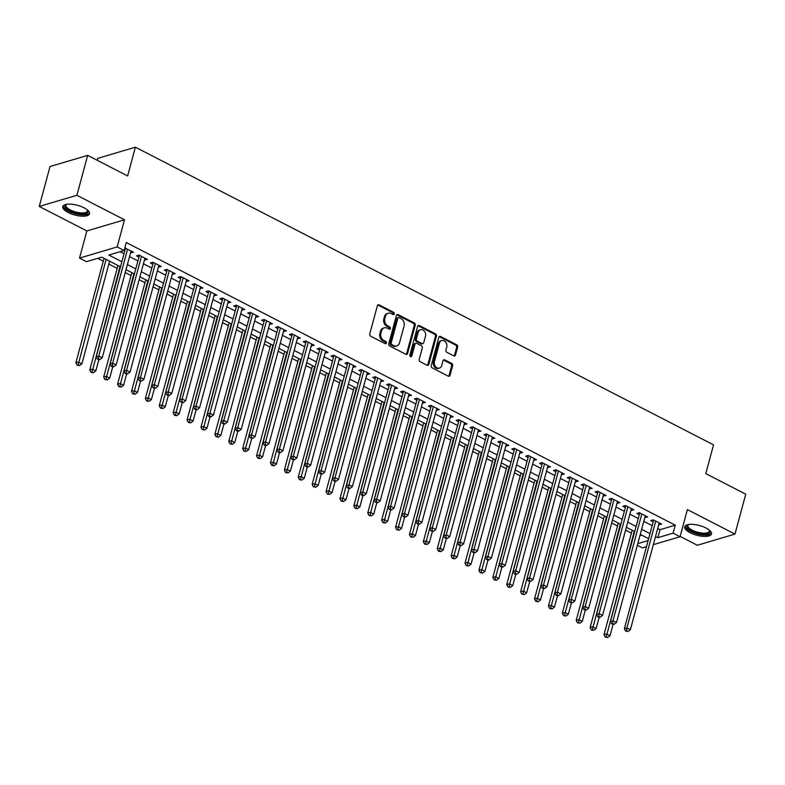 <?xml version="1.0" encoding="UTF-8"?>
<svg xmlns="http://www.w3.org/2000/svg" width="785" height="785" viewBox="0 0 785 785"><rect width="100%" height="100%" fill="white"/><g stroke="black" fill="none" stroke-linecap="round" stroke-linejoin="round"><path stroke-width="1.18" d="M394.305 313.921A1.217 0.981 73.5 0 0 393.648 312.332L379.155 304.865A1.747 1.393 73.5 0 0 377.369 305.738L369.755 333.949A1.747 1.393 73.5 0 0 370.697 336.215L385.19 343.673A1.217 0.981 73.5 0 0 385.788 341.485L383.914 340.513A5.573 4.474 73.5 0 1 380.902 333.252L381.53 330.907A5.573 4.474 73.5 0 1 384.316 327.806A5.573 4.474 73.5 0 1 387.25 328.14L389.125 329.101A1.217 0.981 73.5 0 0 389.713 326.903L387.839 325.942A5.573 4.474 73.5 0 1 384.827 318.681L385.464 316.326A5.573 4.474 73.5 0 1 388.241 313.225A5.573 4.474 73.5 0 1 391.185 313.558L393.059 314.53A1.217 0.981 73.5 0 0 394.305 313.921M393.138 314.559A1.217 0.981 73.5 0 0 392.637 312.636L378.135 305.169A1.747 1.393 73.5 0 0 377.771 305.041M385.268 343.712A1.217 0.981 73.5 0 0 384.768 341.779L382.894 340.818L383.914 340.513M389.203 329.141A1.217 0.981 73.5 0 0 388.703 327.208L386.828 326.246L387.839 325.942M706.029 528.02A13.845 5.034 -164.9 0 0 692.606 524.36A13.845 5.034 -164.9 0 0 684.716 526.764A13.845 5.034 -164.9 0 0 690.152 532.721A13.845 5.034 -164.9 0 0 703.576 536.381A13.845 5.034 -164.9 0 0 711.465 533.977A13.845 5.034 -164.9 0 0 706.029 528.02M84.074 207.809A13.845 5.034 -164.9 0 0 70.65 204.149A13.845 5.034 -164.9 0 0 62.771 206.553A13.845 5.034 -164.9 0 0 68.207 212.519A13.845 5.034 -164.9 0 0 81.62 216.179A13.845 5.034 -164.9 0 0 89.51 213.775A13.845 5.034 -164.9 0 0 84.074 207.809M453.73 355.85A1.747 1.393 73.5 0 0 455.516 354.987L457.655 347.068A1.747 1.393 73.5 0 0 456.713 344.801L440.611 336.51A1.747 1.393 73.5 0 0 438.825 337.373L431.21 365.584A1.747 1.393 73.5 0 0 432.152 367.851L448.255 376.143A1.747 1.393 73.5 0 0 450.04 375.279L452.621 365.722A1.747 1.393 73.5 0 0 451.679 363.445L444.791 359.903A1.747 1.393 73.5 0 0 443.005 360.766L441.719 365.506A4.661 3.739 73.5 0 1 439.394 368.096A4.661 3.739 73.5 0 1 435.449 366.556A4.661 3.739 73.5 0 1 434.429 361.748L439.433 343.173A4.661 3.739 73.5 0 1 441.759 340.582A4.661 3.739 73.5 0 1 445.713 342.123A4.661 3.739 73.5 0 1 446.734 346.931L445.9 350.031A1.747 1.393 73.5 0 0 446.842 352.298L453.73 355.85M657.683 528.501L659.999 529.698L675.257 525.175L673.108 533.162L680.055 536.734L653.326 544.653M87.665 155.371L76.891 195.288L39.25 206.435L50.024 166.518L87.665 155.371L127.621 175.938L135.373 147.197L713.545 444.869L705.793 473.61L745.75 494.177L734.976 534.094L687.375 509.593L680.055 536.734M39.25 206.435L86.85 230.947L124.491 219.79L76.891 195.288M124.491 219.79L117.171 246.941L124.118 250.513L108.86 255.037L121.861 261.729M675.257 525.175L126.277 242.536L124.118 250.513M415.226 325.226A1.747 1.393 73.5 0 0 414.284 322.959L398.191 314.667A1.747 1.393 73.5 0 0 396.396 315.531L388.791 343.742A1.747 1.393 73.5 0 0 389.733 346.008L405.825 354.3A1.747 1.393 73.5 0 0 407.611 353.436L415.226 325.226L414.205 325.53A1.747 1.393 73.5 0 0 413.263 323.253L397.171 314.971A1.747 1.393 73.5 0 0 396.798 314.834M419.396 325.589L435.498 333.88A1.747 1.393 73.5 0 1 436.44 336.147L428.826 364.358A1.747 1.393 73.5 0 1 427.04 365.221L420.152 361.679A1.747 1.393 73.5 0 1 419.21 359.402L422.301 347.961A1.747 1.393 73.5 0 0 421.359 345.694L416.786 343.339A1.747 1.393 73.5 0 0 415 344.203L411.782 356.115A1.217 0.981 73.5 0 1 409.878 355.134L417.61 326.452A1.747 1.393 73.5 0 1 419.396 325.589L418.385 325.893L434.478 334.174L435.498 333.88M680.144 536.4L697.335 545.251L734.976 534.094M130.575 252.79L133.489 252.23L124.786 248.04M144.469 259.943L147.394 259.384L139.053 255.096L136.512 255.841L138.935 257.097M158.364 267.096L161.288 266.537L152.947 262.249L150.406 263.004L152.839 264.251M172.268 274.259L175.183 273.7L166.852 269.402L164.3 270.158L166.734 271.404M186.163 281.413L189.087 280.853L180.746 276.555L178.205 277.311L180.638 278.567M200.057 288.566L202.981 288.007L194.641 283.719L192.099 284.464L194.533 285.72M213.962 295.719L216.886 295.16L208.545 290.872L205.994 291.627L208.427 292.874M227.856 302.882L230.78 302.323L222.44 298.025L219.898 298.781L222.332 300.027M241.76 310.036L244.675 309.476L236.334 305.179L233.793 305.934L236.226 307.19M255.655 317.189L258.579 316.63L250.238 312.332L247.697 313.087L250.13 314.343M269.549 324.342L272.474 323.783L264.133 319.495L261.591 320.241L264.025 321.497M283.454 331.496L286.368 330.936L278.037 326.648L275.486 327.404L277.919 328.65M297.348 338.659L300.272 338.099L291.932 333.802L289.39 334.557L291.824 335.813M311.252 345.812L314.167 345.253L305.826 340.955L303.285 341.71L305.718 342.966M325.147 352.965L328.071 352.406L319.73 348.118L317.189 348.864L319.623 350.12M339.041 360.119L341.966 359.559L333.625 355.271L331.084 356.027L333.517 357.273M352.946 367.282L355.86 366.723L347.529 362.425L344.978 363.18L347.412 364.426M366.84 374.435L369.764 373.876L361.424 369.578L358.882 370.334L361.316 371.59M380.745 381.588L383.659 381.029L375.318 376.731L372.777 377.487L375.21 378.743M394.639 388.742L397.563 388.183L389.223 383.894L386.681 384.64L389.105 385.896M408.534 395.895L411.458 395.336L403.117 391.048L400.576 391.803L403.009 393.049M422.438 403.058L425.352 402.499L417.021 398.201L414.47 398.957L416.904 400.213M436.332 410.212L439.257 409.652L430.916 405.354L428.374 406.11L430.808 407.366M450.237 417.365L453.151 416.806L444.81 412.517L442.269 413.263L444.702 414.519M464.131 424.518L467.055 423.959L458.715 419.671L456.173 420.426L458.597 421.673M478.026 431.681L480.95 431.122L472.609 426.824L470.068 427.58L472.501 428.826M491.93 438.835L494.844 438.275L486.514 433.977L483.962 434.733L486.396 435.989M505.825 445.988L508.749 445.429L500.408 441.131L497.867 441.886L500.3 443.142M519.719 453.141L522.643 452.582L514.303 448.294L511.761 449.04L514.195 450.296M533.623 460.295L536.547 459.735L528.207 455.447L525.665 456.203L528.089 457.449M547.518 467.458L550.442 466.898L542.101 462.6L539.56 463.356L541.993 464.612M561.422 474.611L564.337 474.052L556.006 469.754L553.454 470.509L555.888 471.765M575.317 481.764L578.241 481.205L569.9 476.917L567.359 477.663L569.792 478.919M589.211 488.918L592.135 488.358L583.795 484.07L581.253 484.826L583.687 486.072M603.115 496.081L606.04 495.521L597.699 491.224L595.148 491.979L597.581 493.225M617.01 503.234L619.934 502.675L611.593 498.377L609.052 499.132L611.486 500.388M630.914 510.387L633.829 509.828L625.488 505.53L622.947 506.286L625.38 507.542M644.809 517.541L647.733 516.981L639.392 512.693L636.851 513.439L639.284 514.695M120.066 251.71L124.01 253.741M129.545 256.597L137.915 260.905M143.439 263.75L151.809 268.058M157.343 270.903L165.713 275.211M171.238 278.057L179.608 282.364M185.132 285.21L193.502 289.528M199.037 292.373L207.407 296.681M212.931 299.527L221.301 303.834M226.836 306.68L235.206 310.988M240.73 313.833L249.1 318.141M254.625 320.996L262.995 325.304M268.529 328.15L276.899 332.457M282.423 335.303L290.793 339.611M296.328 342.456L304.698 346.764M310.222 349.61L318.592 353.927M324.117 356.773L332.487 361.08M338.021 363.926L346.391 368.234M351.915 371.079L360.286 375.387M365.82 378.233L374.18 382.54M379.714 385.396L388.084 389.703M393.609 392.549L401.979 396.857M407.513 399.702L415.883 404.01M421.408 406.856L429.778 411.163M435.312 414.009L443.672 418.326M449.206 421.172L457.576 425.48M463.101 428.325L471.471 432.633M477.005 435.479L485.375 439.786M490.9 442.632L499.27 446.94M504.804 449.795L513.164 454.103M518.699 456.948L527.069 461.256M532.593 464.102L540.963 468.409M546.497 471.255L554.867 475.563M560.392 478.418L568.762 482.726M574.286 485.572L582.656 489.879M588.191 492.725L596.561 497.033M602.085 499.878L610.455 504.186M615.989 507.031L624.36 511.349M629.884 514.195L638.254 518.502M643.779 521.348L652.149 525.656M124.364 249.601L125.041 249.944M658.703 524.694L661.627 524.135L653.287 519.847L650.745 520.602L653.179 521.848M97.683 258.343L103.277 261.219M108.801 264.074L117.171 268.382M125.247 272.532L131.075 275.535M139.141 279.686L144.97 282.688M153.036 286.839L158.874 289.842M166.94 294.002L172.769 297.005M180.835 301.155L186.663 304.158M194.739 308.309L200.567 311.311M208.633 315.462L214.462 318.465M222.528 322.625L228.366 325.618M236.432 329.778L242.261 332.781M250.327 336.932L256.155 339.934M264.231 344.085L270.06 347.088M278.125 351.238L283.954 354.241M292.02 358.402L297.849 361.404M305.924 365.555L311.753 368.558M319.819 372.708L325.647 375.711M333.723 379.861L339.552 382.864M347.618 387.025L353.446 390.017M361.512 394.178L367.341 397.181M375.416 401.331L381.245 404.334M389.311 408.485L395.14 411.487M403.205 415.638L409.044 418.64M417.11 422.801L422.938 425.804M431.004 429.954L436.833 432.957M444.909 437.108L450.737 440.11M458.803 444.261L464.632 447.264M472.698 451.424L478.536 454.417M486.602 458.577L492.43 461.58M500.496 465.731L506.325 468.733M514.401 472.884L520.229 475.887M528.295 480.037L534.124 483.04M542.19 487.2L548.028 490.203M556.094 494.354L561.923 497.356M569.988 501.507L575.817 504.51M583.893 508.66L589.721 511.663M597.787 515.823L603.616 518.816M611.682 522.977L617.51 525.979M625.586 530.13L631.415 533.133M639.922 535.645L641.669 535.125M135.373 147.197L97.732 158.354L97.212 160.287M646.477 546.684L642.415 547.891L637.332 545.271M120.488 266.802L101.736 257.146L86.478 261.67L79.53 258.088L117.171 246.941M86.85 230.947L79.53 258.088M655.524 536.489L657.84 537.676L673.108 533.162M127.386 264.574L135.756 268.882M141.29 271.728L149.66 276.045M155.185 278.891L163.555 283.199M169.089 286.044L177.449 290.352M182.983 293.197L191.354 297.505M196.878 300.351L205.248 304.659M210.782 307.514L219.152 311.822M224.677 314.667L233.047 318.975M238.581 321.821L246.941 326.128M252.476 328.974L260.846 333.282M266.37 336.127L274.74 340.445M280.274 343.29L288.644 347.598M294.169 350.444L302.539 354.751M308.063 357.597L316.433 361.905M321.968 364.75L330.338 369.058M335.862 371.913L344.232 376.221M349.767 379.067L358.137 383.374M363.661 386.22L372.031 390.528M377.556 393.373L385.926 397.681M391.46 400.527L399.83 404.844M405.354 407.69L413.724 411.997M419.259 414.843L427.629 419.151M433.153 421.996L441.523 426.304M447.048 429.15L455.418 433.457M460.952 436.313L469.322 440.62M474.846 443.466L483.217 447.774M488.751 450.619L497.111 454.927M502.645 457.773L511.015 462.08M516.54 464.926L524.91 469.244M530.444 472.089L538.814 476.397M544.339 479.242L552.709 483.55M558.243 486.396L566.603 490.703M572.137 493.549L580.508 497.857M586.032 500.712L594.402 505.02M599.936 507.866L608.306 512.173M613.831 515.019L622.201 519.327M627.735 522.172L636.095 526.48M641.63 529.326L650 533.643M648.626 538.706L640.256 534.399M634.731 531.553L626.361 527.245M620.837 524.4L612.467 520.092M606.933 517.246L598.562 512.939M593.038 510.093L584.668 505.776M579.134 502.93L570.764 498.622M565.239 495.777L556.869 491.469M551.345 488.623L542.975 484.316M537.44 481.47L529.07 477.162M523.546 474.307L515.176 469.999M509.642 467.153L501.281 462.846M495.747 460L487.377 455.692M481.853 452.847L473.483 448.539M467.948 445.694L459.578 441.376M454.054 438.53L445.684 434.223M440.149 431.377L431.789 427.069M426.255 424.224L417.885 419.916M412.361 417.07L403.99 412.753M398.456 409.907L390.086 405.6M384.562 402.754L376.192 398.446M370.667 395.601L362.297 391.293M356.763 388.447L348.393 384.14M342.868 381.284L334.498 376.977M328.964 374.131L320.594 369.823M315.07 366.978L306.7 362.67M301.175 359.824L292.805 355.517M287.271 352.671L278.901 348.354M273.376 345.508L265.006 341.2M259.472 338.355L251.102 334.047M245.577 331.201L237.207 326.894M231.683 324.048L223.313 319.74M217.779 316.885L209.409 312.577M203.884 309.732L195.514 305.424M189.98 302.578L181.61 298.271M176.085 295.425L167.715 291.117M162.191 288.272L153.821 283.954M148.286 281.108L139.916 276.801M134.392 273.955L126.022 269.647M637.773 543.622L648.135 540.551M659.999 529.698L657.84 537.676M130.948 252.986L131.438 251.171M144.842 260.139L145.333 258.324M158.747 267.292L159.237 265.487M172.641 274.446L173.132 272.64M186.545 281.609L187.026 279.794M200.44 288.762L200.931 286.947M214.334 295.916L214.825 294.1M228.239 303.069L228.729 301.263M242.133 310.232L242.624 308.417M256.038 317.385L256.518 315.57M269.932 324.539L270.423 322.723M283.827 331.692L284.317 329.886M297.731 338.845L298.212 337.04M311.625 346.008L312.116 344.193M325.52 353.162L326.01 351.346M339.424 360.315L339.915 358.51M353.319 367.468L353.809 365.663M367.223 374.631L367.704 372.816M381.117 381.785L381.608 379.969M395.012 388.938L395.503 387.123M408.916 396.091L409.407 394.286M422.811 403.245L423.301 401.439M436.715 410.408L437.196 408.592M450.61 417.561L451.1 415.746M464.504 424.714L464.995 422.909M478.408 431.868L478.899 430.062M492.303 439.031L492.794 437.216M506.207 446.184L506.688 444.369M520.102 453.337L520.592 451.522M533.996 460.491L534.487 458.685M547.901 467.644L548.391 465.839M561.795 474.807L562.286 472.992M575.699 481.961L576.18 480.145M589.594 489.114L590.084 487.308M603.488 496.267L603.979 494.462M617.393 503.43L617.883 501.615M631.287 510.584L631.778 508.768M645.191 517.737L645.672 515.922M659.086 524.89L659.577 523.085M388.241 313.225L387.231 313.529A5.573 4.474 73.5 0 0 384.444 316.63L385.464 316.326M386.828 326.246A5.573 4.474 73.5 0 1 383.816 318.975L384.444 316.63M384.316 327.806L383.296 328.101A5.573 4.474 73.5 0 0 380.519 331.201L381.53 330.907M382.894 340.818A5.573 4.474 73.5 0 1 379.881 333.556L380.519 331.201M406.198 354.427A1.747 1.393 73.5 0 0 406.601 353.741L414.205 325.53M399.094 317.631A1.217 0.981 73.5 0 0 397.848 318.239L391.165 343.006A1.217 0.981 73.5 0 0 391.823 344.586L393.795 345.606A5.573 4.474 73.5 0 0 396.739 345.94A5.573 4.474 73.5 0 0 399.516 342.839L404.089 325.912A5.573 4.474 73.5 0 0 401.076 318.651L399.094 317.631M398.456 317.562L397.436 317.866A1.217 0.981 73.5 0 0 396.827 318.543L397.848 318.239M396.739 345.94L395.718 346.244A5.573 4.474 73.5 0 1 392.785 345.91L390.802 344.89A1.217 0.981 73.5 0 1 390.145 343.3L396.827 318.543M427.413 365.349A1.747 1.393 73.5 0 0 427.815 364.662L435.42 336.451A1.747 1.393 73.5 0 0 434.478 334.174M415.864 343.241L414.853 343.536A1.747 1.393 73.5 0 0 413.98 344.507L410.771 356.419L411.782 356.115M425.499 336.088A4.661 3.739 73.5 0 0 424.479 331.28A4.661 3.739 73.5 0 0 420.524 329.739A4.661 3.739 73.5 0 0 418.199 332.33L416.433 338.875A1.747 1.393 73.5 0 0 417.375 341.151L421.947 343.496A1.747 1.393 73.5 0 0 423.733 342.633L425.499 336.088M420.524 329.739L419.514 330.043A4.661 3.739 73.5 0 0 417.188 332.634L418.199 332.33M422.87 343.604L421.849 343.909A1.747 1.393 73.5 0 1 420.927 343.801L416.364 341.446A1.747 1.393 73.5 0 1 415.422 339.179L417.188 332.634M441.759 340.582L440.748 340.886A4.661 3.739 73.5 0 0 438.423 343.477L439.433 343.173M439.394 368.096L438.383 368.4A4.661 3.739 73.5 0 1 434.429 366.86A4.661 3.739 73.5 0 1 433.408 362.052L438.423 343.477M448.627 376.27A1.747 1.393 73.5 0 0 449.02 375.583L451.601 366.016A1.747 1.393 73.5 0 0 450.659 363.749L443.77 360.207A1.747 1.393 73.5 0 0 443.397 360.07M454.103 355.978A1.747 1.393 73.5 0 0 454.495 355.281L456.635 347.372A1.747 1.393 73.5 0 0 455.692 345.096L439.6 336.814A1.747 1.393 73.5 0 0 439.227 336.686M104.052 258.334L75.87 362.788L78.412 362.032L81.885 363.828L109.586 261.189M106.112 259.393L78.137 364.878L77.116 365.172L79.52 365.594L78.137 364.878M81.885 363.828L79.52 365.594M77.116 365.172L75.87 362.788M126.14 248.443L125.384 248.668L96.221 356.763L98.763 356.007L127.582 249.188M98.478 358.843L97.468 359.147L98.851 359.864L99.872 359.559L98.478 358.843L98.763 356.007L102.236 357.793L131.056 250.974M125.384 248.668A1.776 1.423 73.5 0 0 125.453 248.089M96.221 356.763L97.468 359.147M99.872 359.559L102.236 357.793M87.537 210.056A11.981 4.357 15.1 0 1 87.577 210.115A11.981 4.357 15.1 0 1 83.249 214.109A11.981 4.357 15.1 0 1 69.62 210.92A11.981 4.357 15.1 0 1 66.274 204.365A11.981 4.357 15.1 0 1 66.342 204.335M66.617 204.296A11.098 4.033 -164.9 0 0 65.989 205.199A11.098 4.033 -164.9 0 0 70.336 209.968A11.098 4.033 -164.9 0 0 81.09 212.902A11.098 4.033 -164.9 0 0 87.41 210.979A11.098 4.033 -164.9 0 0 87.321 209.88M63.134 205.847A13.757 5.004 -164.9 0 0 68.599 211.224A13.757 5.004 -164.9 0 0 89.549 212.97M709.493 530.267A11.981 4.357 15.1 0 1 709.532 530.326A11.981 4.357 15.1 0 1 709.993 532.259A11.981 4.357 15.1 0 1 697.178 533.27A11.981 4.357 15.1 0 1 686.875 525.93A11.981 4.357 15.1 0 1 688.229 524.576A11.981 4.357 15.1 0 1 688.288 524.547M688.573 524.498A11.098 4.033 -164.9 0 0 687.945 525.361A11.098 4.033 -164.9 0 0 687.935 525.41A11.098 4.033 -164.9 0 0 697.541 532.181A11.098 4.033 -164.9 0 0 709.355 531.229A11.098 4.033 -164.9 0 0 709.365 531.19A11.098 4.033 -164.9 0 0 709.277 530.091M685.089 526.048A13.757 5.004 -164.9 0 0 697.129 533.928A13.757 5.004 -164.9 0 0 711.504 533.182M117.956 265.497L89.775 369.941L92.316 369.195L95.79 370.981L98.792 359.834M120.007 266.547L92.031 372.031L91.011 372.335L93.425 372.747L92.031 372.031M95.79 370.981L93.425 372.747M91.011 372.335L89.775 369.941M131.851 272.65L103.669 377.104L106.21 376.349L109.684 378.135L112.697 366.988M133.901 273.71L105.936 379.184L104.915 379.489L107.319 379.901L105.936 379.184M109.684 378.135L107.319 379.901M104.915 379.489L103.669 377.104M145.745 279.803L117.564 384.257L120.115 383.502L123.588 385.288L126.591 374.141M147.806 280.863L119.83 386.338L118.81 386.642L121.224 387.054L119.83 386.338M123.588 385.288L121.224 387.054M118.81 386.642L117.564 384.257M159.649 286.957L131.468 391.411L134.009 390.655L137.483 392.451L140.495 381.304M161.7 288.016L133.725 393.491L132.714 393.795L135.118 394.207L133.725 393.491M137.483 392.451L135.118 394.207M132.714 393.795L131.468 391.411M140.034 255.596L139.288 255.822L110.116 363.916L112.657 363.161L141.486 256.342M112.383 366.006L111.362 366.301L112.755 367.017L113.766 366.713L112.383 366.006L112.657 363.161L116.131 364.956L144.96 258.137M139.288 255.822A1.776 1.423 73.5 0 0 139.347 255.243M110.116 363.916L111.362 366.301M113.766 366.713L116.131 364.956M153.929 262.749L153.183 262.975L124.02 371.07L126.562 370.324L155.381 263.495M126.277 373.16L125.257 373.454L126.65 374.17L127.67 373.876L126.277 373.16L126.562 370.324L130.035 372.11L158.855 265.291M153.183 262.975A1.776 1.423 73.5 0 0 153.242 262.396M124.02 371.07L125.257 373.454M127.67 373.876L130.035 372.11M167.833 269.912L167.077 270.128L137.915 378.233L140.456 377.477L169.275 270.658M140.181 380.313L139.161 380.617L141.565 381.029L140.181 380.313L140.456 377.477L143.93 379.263L172.749 272.444M167.077 270.128A1.776 1.423 73.5 0 0 167.146 269.559M137.915 378.233L139.161 380.617M141.565 381.029L143.93 379.263M181.727 277.066L180.982 277.291L151.809 385.386L154.36 384.63L183.18 277.811M154.076 387.466L153.055 387.77L155.469 388.183L154.076 387.466L154.36 384.63L157.834 386.416L186.653 279.597M180.982 277.291A1.776 1.423 73.5 0 0 181.041 276.712M151.809 385.386L153.055 387.77M155.469 388.183L157.834 386.416M173.544 294.12L145.362 398.564L147.904 397.809L151.377 399.604L154.39 388.457M175.605 295.17L147.629 400.654L146.609 400.949L149.013 401.37L147.629 400.654M151.377 399.604L149.013 401.37M146.609 400.949L145.362 398.564M195.632 284.219L194.876 284.445L165.713 392.539L168.255 391.784L197.074 284.965M167.97 394.62L166.96 394.924L168.343 395.64L169.364 395.336L167.97 394.62L168.255 391.784L171.729 393.57L200.548 286.751M194.876 284.445A1.776 1.423 73.5 0 0 194.945 283.866M165.713 392.539L166.96 394.924M169.364 395.336L171.729 393.57M187.448 301.273L159.257 405.717L161.808 404.972L165.282 406.758L168.284 395.611M189.499 302.333L161.524 407.808L160.503 408.112L162.917 408.524L161.524 407.808M165.282 406.758L162.917 408.524M160.503 408.112L159.257 405.717M209.526 291.372L208.771 291.598L179.608 399.693L182.149 398.937L210.979 292.118M181.875 401.783L180.854 402.077L183.258 402.499L181.875 401.783L182.149 398.937L185.623 400.733L214.452 293.914M208.771 291.598A1.776 1.423 73.5 0 0 208.839 291.019M179.608 399.693L180.854 402.077M183.258 402.499L185.623 400.733M201.343 308.426L173.161 412.881L175.703 412.125L179.176 413.911L182.189 402.764M203.393 309.486L175.418 414.961L174.407 415.265L176.811 415.677L175.418 414.961M179.176 413.911L176.811 415.677M174.407 415.265L173.161 412.881M223.421 298.536L222.675 298.751L193.502 406.846L196.054 406.1L224.873 299.281M195.769 408.936L194.749 409.24L196.142 409.956L197.163 409.652L195.769 408.936L196.054 406.1L199.527 407.886L228.347 301.067M222.675 298.751A1.776 1.423 73.5 0 0 222.734 298.182M193.502 406.846L194.749 409.24M197.163 409.652L199.527 407.886M215.237 315.58L187.056 420.034L189.597 419.278L193.081 421.064L196.083 409.917M217.298 316.64L189.322 422.114L188.302 422.418L190.716 422.83L189.322 422.114M193.081 421.064L190.716 422.83M188.302 422.418L187.056 420.034M237.325 305.689L236.57 305.905L207.407 414.009L209.948 413.253L238.768 306.435M209.664 416.089L208.653 416.393L210.037 417.11L211.057 416.806L209.664 416.089L209.948 413.253L213.422 415.039L242.241 308.22M236.57 305.905A1.776 1.423 73.5 0 0 236.638 305.336M207.407 414.009L208.653 416.393M211.057 416.806L213.422 415.039M229.142 322.733L200.96 427.187L203.501 426.432L206.975 428.227L209.978 417.08M231.192 323.793L203.217 429.277L202.206 429.572L204.61 429.994L203.217 429.277M206.975 428.227L204.61 429.994M202.206 429.572L200.96 427.187M251.22 312.842L250.474 313.068L221.301 421.162L223.843 420.407L252.672 313.588M223.568 423.243L222.548 423.547L224.961 423.959L223.568 423.243L223.843 420.407L227.326 422.193L256.146 315.374M250.474 313.068A1.776 1.423 73.5 0 0 250.533 312.489M221.301 421.162L222.548 423.547M224.961 423.959L227.326 422.193M243.036 329.896L214.855 434.34L217.396 433.595L220.87 435.381L223.882 424.234M245.097 330.956L217.121 436.431L216.101 436.735L218.505 437.147L217.121 436.431M220.87 435.381L218.505 437.147M216.101 436.735L214.855 434.34M265.114 319.995L264.368 320.221L235.206 428.316L237.747 427.56L266.566 320.741M237.462 430.406L236.452 430.7L237.835 431.416L238.856 431.112L237.462 430.406L237.747 427.56L241.221 429.356L270.04 322.537M264.368 320.221A1.776 1.423 73.5 0 0 264.437 319.642M235.206 428.316L236.452 430.7M238.856 431.112L241.221 429.356M256.94 337.05L228.749 441.504L231.3 440.748L234.774 442.534L237.776 431.387M258.991 338.109L231.016 443.584L229.995 443.888L232.409 444.3L231.016 443.584M234.774 442.534L232.409 444.3M229.995 443.888L228.749 441.504M279.018 327.149L278.263 327.374L249.1 435.469L251.642 434.723L280.471 327.904M251.367 437.559L250.346 437.853L252.75 438.275L251.367 437.559L251.642 434.723L255.115 436.509L283.944 329.69M278.263 327.374A1.776 1.423 73.5 0 0 278.332 326.796M249.1 435.469L250.346 437.853M252.75 438.275L255.115 436.509M270.835 344.203L242.653 448.657L245.195 447.901L248.668 449.687L251.681 438.54M272.886 345.263L244.91 450.737L243.899 451.041L246.304 451.453L244.91 450.737M248.668 449.687L246.304 451.453M243.899 451.041L242.653 448.657M292.913 334.312L292.167 334.528L262.995 442.632L265.546 441.876L294.365 335.058M265.261 444.712L264.241 445.016L265.634 445.733L266.655 445.429L265.261 444.712L265.546 441.876L269.019 443.662L297.839 336.843M292.167 334.528A1.776 1.423 73.5 0 0 292.226 333.959M262.995 442.632L264.241 445.016M266.655 445.429L269.019 443.662M284.729 351.356L256.548 455.81L259.089 455.055L262.573 456.85L265.575 445.703M286.79 352.416L258.814 457.89L257.794 458.195L260.198 458.607L258.814 457.89M262.573 456.85L260.198 458.607M257.794 458.195L256.548 455.81M306.817 341.465L306.062 341.691L276.899 449.785L279.44 449.03L308.26 342.211M279.156 451.866L278.145 452.17L279.529 452.886L280.549 452.582L279.156 451.866L279.44 449.03L282.914 450.816L311.733 343.997M306.062 341.691A1.776 1.423 73.5 0 0 306.13 341.112M276.899 449.785L278.145 452.17M280.549 452.582L282.914 450.816M298.634 358.519L270.452 462.964L272.994 462.208L276.467 464.004L279.47 452.857M300.684 359.569L272.709 465.054L271.698 465.348L274.102 465.77L272.709 465.054M276.467 464.004L274.102 465.77M271.698 465.348L270.452 462.964M320.712 348.618L319.966 348.844L290.793 456.939L293.335 456.183L322.164 349.364M293.06 459.019L292.04 459.323L294.444 459.735L293.06 459.019L293.335 456.183L296.818 457.969L325.638 351.15M319.966 348.844A1.776 1.423 73.5 0 0 320.025 348.265M290.793 456.939L292.04 459.323M294.444 459.735L296.818 457.969M312.528 365.673L284.347 470.117L286.888 469.371L290.362 471.157L293.374 460.01M314.589 366.732L286.613 472.207L285.593 472.511L287.997 472.923L286.613 472.207M290.362 471.157L287.997 472.923M285.593 472.511L284.347 470.117M334.606 355.772L333.861 355.998L304.698 464.092L307.239 463.336L336.058 356.518M306.955 466.182L305.944 466.476L307.327 467.193L308.348 466.898L306.955 466.182L307.239 463.336L310.713 465.132L339.532 358.313M333.861 355.998A1.776 1.423 73.5 0 0 333.929 355.419M304.698 464.092L305.944 466.476M308.348 466.898L310.713 465.132M326.432 372.826L298.241 477.28L300.792 476.524L304.266 478.31L307.269 467.163M328.483 373.886L300.508 479.36L299.487 479.664L301.901 480.077L300.508 479.36M304.266 478.31L301.901 480.077M299.487 479.664L298.241 477.28M348.511 362.935L347.755 363.151L318.592 471.245L321.134 470.5L349.953 363.681M320.859 473.335L319.838 473.64L322.242 474.052L320.859 473.335L321.134 470.5L324.607 472.285L353.436 365.467M347.755 363.151A1.776 1.423 73.5 0 0 347.824 362.582M318.592 471.245L319.838 473.64M322.242 474.052L324.607 472.285M340.327 379.979L312.145 484.433L314.687 483.678L318.161 485.464L321.173 474.317M342.378 381.039L314.402 486.514L313.392 486.818L315.796 487.23L314.402 486.514M318.161 485.464L315.796 487.23M313.392 486.818L312.145 484.433M362.405 370.088L361.659 370.304L332.487 478.408L335.038 477.653L363.857 370.834M334.753 480.489L333.733 480.793L335.126 481.509L336.147 481.205L334.753 480.489L335.038 477.653L338.512 479.439L367.331 372.62M361.659 370.304A1.776 1.423 73.5 0 0 361.718 369.735M332.487 478.408L333.733 480.793M336.147 481.205L338.512 479.439M354.221 387.133L326.04 491.587L328.581 490.831L332.055 492.627L335.067 481.48M356.282 388.192L328.307 493.677L327.286 493.971L329.69 494.393L328.307 493.677M332.055 492.627L329.69 494.393M327.286 493.971L326.04 491.587M376.309 377.242L375.554 377.467L346.391 485.562L348.933 484.806L377.752 377.987M348.648 487.642L347.637 487.946L349.021 488.662L350.041 488.358L348.648 487.642L348.933 484.806L352.406 486.592L381.225 379.773M375.554 377.467A1.776 1.423 73.5 0 0 375.623 376.888M346.391 485.562L347.637 487.946M350.041 488.358L352.406 486.592M368.126 394.296L339.944 498.74L342.486 497.994L345.959 499.78L348.962 488.633M370.177 395.355L342.201 500.83L341.19 501.134L343.594 501.546L342.201 500.83M345.959 499.78L343.594 501.546M341.19 501.134L339.944 498.74M390.204 384.395L389.458 384.621L360.286 492.715L362.827 491.959L391.656 385.141M362.552 494.805L361.532 495.099L362.925 495.816L363.936 495.512L362.552 494.805L362.827 491.959L366.301 493.755L395.13 386.936M389.458 384.621A1.776 1.423 73.5 0 0 389.517 384.042M360.286 492.715L361.532 495.099M363.936 495.512L366.301 493.755M382.02 401.449L353.839 505.903L356.38 505.147L359.854 506.933L362.866 495.786M384.081 402.509L356.105 507.983L355.085 508.287L357.489 508.7L356.105 507.983M359.854 506.933L357.489 508.7M355.085 508.287L353.839 505.903M404.098 391.548L403.353 391.774L374.19 499.868L376.731 499.123L405.551 392.304M376.447 501.958L375.436 502.263L377.84 502.675L376.447 501.958L376.731 499.123L380.205 500.909L409.024 394.09M403.353 391.774A1.776 1.423 73.5 0 0 403.421 391.205M374.19 499.868L375.436 502.263M377.84 502.675L380.205 500.909M395.925 408.602L367.733 513.056L370.284 512.301L373.758 514.087L376.761 502.94M397.975 409.662L370 515.137L368.979 515.441L371.393 515.853L370 515.137M373.758 514.087L371.393 515.853M368.979 515.441L367.733 513.056M418.003 398.711L417.247 398.927L388.084 507.031L390.626 506.276L419.445 399.457M390.351 509.112L389.331 509.416L391.735 509.828L390.351 509.112L390.626 506.276L394.099 508.062L422.929 401.243M417.247 398.927A1.776 1.423 73.5 0 0 417.316 398.358M388.084 507.031L389.331 509.416M391.735 509.828L394.099 508.062M409.819 415.756L381.638 520.21L384.179 519.454L387.653 521.25L390.665 510.103M411.87 416.815L383.894 522.3L382.884 522.594L385.288 523.006L383.894 522.3M387.653 521.25L385.288 523.006M382.884 522.594L381.638 520.21M431.897 405.865L431.151 406.09L401.979 514.185L404.53 513.429L433.349 406.61M404.246 516.265L403.225 516.569L405.639 516.981L404.246 516.265L404.53 513.429L408.004 515.215L436.823 408.396M431.151 406.09A1.776 1.423 73.5 0 0 431.21 405.511M401.979 514.185L403.225 516.569M405.639 516.981L408.004 515.215M423.714 422.919L395.532 527.363L398.073 526.607L401.547 528.403L404.56 517.256M425.774 423.969L397.799 529.453L396.778 529.747L399.182 530.169L397.799 529.453M401.547 528.403L399.182 530.169M396.778 529.747L395.532 527.363M445.801 413.018L445.046 413.244L415.883 521.338L418.425 520.583L447.244 413.764M418.14 523.418L417.129 523.723L418.513 524.439L419.533 524.135L418.14 523.418L418.425 520.583L421.898 522.378L450.718 415.55M445.046 413.244A1.776 1.423 73.5 0 0 445.115 412.665M415.883 521.338L417.129 523.723M419.533 524.135L421.898 522.378M437.618 430.072L409.436 534.516L411.978 533.771L415.451 535.556L418.454 524.409M439.669 431.132L411.693 536.606L410.673 536.911L413.087 537.323L411.693 536.606M415.451 535.556L413.087 537.323M410.673 536.911L409.436 534.516M459.696 420.171L458.95 420.397L429.778 528.491L432.319 527.736L461.148 420.917M432.044 530.582L431.024 530.876L433.428 531.298L432.044 530.582L432.319 527.736L435.793 529.532L464.622 422.713M458.95 420.397A1.776 1.423 73.5 0 0 459.009 419.818M429.778 528.491L431.024 530.876M433.428 531.298L435.793 529.532M451.512 437.225L423.331 541.679L425.872 540.924L429.346 542.71L432.358 531.563M453.563 438.285L425.598 543.76L424.577 544.064L426.981 544.476L425.598 543.76M429.346 542.71L426.981 544.476M424.577 544.064L423.331 541.679M465.407 444.379L437.225 548.833L439.777 548.077L443.25 549.863L446.253 538.716M467.467 445.438L439.492 550.913L438.472 551.217L440.885 551.629L439.492 550.913M443.25 549.863L440.885 551.629M438.472 551.217L437.225 548.833M479.311 451.542L451.13 555.986L453.671 555.231L457.145 557.026L460.157 545.879M481.362 452.592L453.387 558.076L452.376 558.37L454.78 558.792L453.387 558.076M457.145 557.026L454.78 558.792M452.376 558.37L451.13 555.986M473.59 427.334L472.845 427.55L443.682 535.645L446.223 534.899L475.043 428.08M445.939 537.735L444.918 538.039L447.332 538.451L445.939 537.735L446.223 534.899L449.697 536.685L478.516 429.866M472.845 427.55A1.776 1.423 73.5 0 0 472.904 426.981M443.682 535.645L444.918 538.039M447.332 538.451L449.697 536.685M487.495 434.488L486.739 434.704L457.576 542.808L460.118 542.052L488.937 435.233M459.843 544.888L458.823 545.192L461.227 545.604L459.843 544.888L460.118 542.052L463.592 543.838L492.421 437.019M486.739 434.704A1.776 1.423 73.5 0 0 486.808 434.134M457.576 542.808L458.823 545.192M461.227 545.604L463.592 543.838M501.389 441.641L500.644 441.867L471.471 549.961L474.022 549.206L502.842 442.387M473.738 552.041L472.717 552.346L475.131 552.758L473.738 552.041L474.022 549.206L477.496 550.991L506.315 444.173M500.644 441.867A1.776 1.423 73.5 0 0 500.702 441.288M471.471 549.961L472.717 552.346M475.131 552.758L477.496 550.991M493.206 458.695L465.024 563.139L467.566 562.394L471.039 564.179L474.052 553.033M495.266 459.755L467.291 565.229L466.27 565.534L468.674 565.946L467.291 565.229M471.039 564.179L468.674 565.946M466.27 565.534L465.024 563.139M515.294 448.794L514.538 449.02L485.375 557.115L487.917 556.359L516.736 449.54M487.632 559.205L486.621 559.499L488.005 560.215L489.026 559.921L487.632 559.205L487.917 556.359L491.39 558.155L520.21 451.336M514.538 449.02A1.776 1.423 73.5 0 0 514.607 448.441M485.375 557.115L486.621 559.499M489.026 559.921L491.39 558.155M507.11 465.848L478.928 570.303L481.47 569.547L484.944 571.333L487.946 560.186M509.161 466.908L481.185 572.383L480.165 572.687L482.579 573.099L481.185 572.383M484.944 571.333L482.579 573.099M480.165 572.687L478.928 570.303M529.188 455.948L528.442 456.173L499.27 564.268L501.811 563.522L530.64 456.703M501.536 566.358L500.516 566.662L502.92 567.074L501.536 566.358L501.811 563.522L505.285 565.308L534.114 458.489M528.442 456.173A1.776 1.423 73.5 0 0 528.501 455.604M499.27 564.268L500.516 566.662M502.92 567.074L505.285 565.308M521.005 473.002L492.823 577.456L495.364 576.7L498.838 578.486L501.85 567.339M523.055 474.061L495.09 579.536L494.069 579.84L496.473 580.252L495.09 579.536M498.838 578.486L496.473 580.252M494.069 579.84L492.823 577.456M543.083 463.111L542.337 463.327L513.174 571.431L515.716 570.675L544.535 463.856M515.431 573.511L514.41 573.815L515.804 574.532L516.824 574.227L515.431 573.511L515.716 570.675L519.189 572.461L548.009 465.642M542.337 463.327A1.776 1.423 73.5 0 0 542.396 462.757M513.174 571.431L514.41 573.815M516.824 574.227L519.189 572.461M534.899 480.155L506.717 584.609L509.269 583.854L512.742 585.649L515.745 574.502M536.96 481.215L508.984 586.699L507.964 586.994L510.378 587.406L508.984 586.699M512.742 585.649L510.378 587.406M507.964 586.994L506.717 584.609M556.987 470.264L556.231 470.49L527.069 578.584L529.61 577.829L558.429 471.01M529.335 580.664L528.315 580.969L530.719 581.381L529.335 580.664L529.61 577.829L533.084 579.615L561.903 472.796M556.231 470.49A1.776 1.423 73.5 0 0 556.3 469.911M527.069 578.584L528.315 580.969M530.719 581.381L533.084 579.615M548.803 487.318L520.622 591.762L523.163 591.007L526.637 592.803L529.649 581.656M550.854 488.368L522.879 593.852L521.868 594.147L524.272 594.569L522.879 593.852M526.637 592.803L524.272 594.569M521.868 594.147L520.622 591.762M570.881 477.417L570.136 477.643L540.963 585.738L543.514 584.982L572.334 478.163M543.23 587.818L542.209 588.122L544.623 588.534L543.23 587.818L543.514 584.982L546.988 586.778L575.807 479.959M570.136 477.643A1.776 1.423 73.5 0 0 570.195 477.064M540.963 585.738L542.209 588.122M544.623 588.534L546.988 586.778M562.698 494.471L534.516 598.916L537.058 598.17L540.531 599.956L543.544 588.809M564.758 495.531L536.783 601.006L535.762 601.31L538.167 601.722L536.783 601.006M540.531 599.956L538.167 601.722M535.762 601.31L534.516 598.916M584.776 484.571L584.03 484.796L554.867 592.891L557.409 592.135L586.228 485.316M557.124 594.981L556.114 595.275L557.497 595.992L558.518 595.697L557.124 594.981L557.409 592.135L560.883 593.931L589.702 487.112M584.03 484.796A1.776 1.423 73.5 0 0 584.099 484.217M554.867 592.891L556.114 595.275M558.518 595.697L560.883 593.931M576.602 501.625L548.411 606.079L550.962 605.323L554.436 607.109L557.438 595.962M578.653 502.685L550.678 608.159L549.657 608.463L552.071 608.875L550.678 608.159M554.436 607.109L552.071 608.875M549.657 608.463L548.411 606.079M598.68 491.734L597.925 491.95L568.762 600.044L571.303 599.298L600.133 492.48M571.029 602.134L570.008 602.438L572.412 602.851L571.029 602.134L571.303 599.298L574.777 601.084L603.606 494.265M597.925 491.95A1.776 1.423 73.5 0 0 597.993 491.381M568.762 600.044L570.008 602.438M572.412 602.851L574.777 601.084M590.497 508.778L562.315 613.232L564.857 612.477L568.33 614.262L571.343 603.115M592.547 509.838L564.572 615.312L563.561 615.617L565.965 616.029L564.572 615.312M568.33 614.262L565.965 616.029M563.561 615.617L562.315 613.232M612.575 498.887L611.829 499.103L582.656 607.207L585.208 606.452L614.027 499.633M584.923 609.288L583.903 609.592L586.316 610.004L584.923 609.288L585.208 606.452L588.681 608.238L617.501 501.419M611.829 499.103A1.776 1.423 73.5 0 0 611.888 498.534M582.656 607.207L583.903 609.592M586.316 610.004L588.681 608.238M604.391 515.941L576.21 620.385L578.751 619.63L582.235 621.426L585.237 610.279M606.452 516.991L578.476 622.476L577.456 622.77L579.86 623.192L578.476 622.476M582.235 621.426L579.86 623.192M577.456 622.77L576.21 620.385M626.479 506.04L625.723 506.266L596.561 614.361L599.102 613.605L627.921 506.786M598.818 616.441L597.807 616.745L599.19 617.461L600.211 617.157L598.818 616.441L599.102 613.605L602.576 615.391L631.395 508.572M625.723 506.266A1.776 1.423 73.5 0 0 625.792 505.687M596.561 614.361L597.807 616.745M600.211 617.157L602.576 615.391M618.295 523.095L590.114 627.539L592.655 626.793L596.129 628.579L599.132 617.432M620.346 524.154L592.371 629.629L591.36 629.933L593.764 630.345L592.371 629.629M596.129 628.579L593.764 630.345M591.36 629.933L590.114 627.539M640.374 513.194L639.628 513.419L610.455 621.514L612.997 620.758L641.826 513.939M612.722 623.604L611.701 623.898L614.106 624.32L612.722 623.604L612.997 620.758L616.48 622.554L645.299 515.735M639.628 513.419A1.776 1.423 73.5 0 0 639.687 512.841M610.455 621.514L611.701 623.898M614.106 624.32L616.48 622.554M632.19 530.248L604.008 634.702L606.55 633.946L610.023 635.732L613.036 624.585M634.251 531.308L606.275 636.782L605.255 637.086L607.659 637.498L606.275 636.782M610.023 635.732L607.659 637.498M605.255 637.086L604.008 634.702M654.268 520.357L653.522 520.573L624.36 628.667L626.901 627.921L655.72 521.103M626.616 630.757L625.606 631.062L628.01 631.474L626.616 630.757L626.901 627.921L630.375 629.707L659.194 522.889M653.522 520.573A1.776 1.423 73.5 0 0 653.591 520.004M624.36 628.667L625.606 631.062M628.01 631.474L630.375 629.707M392.637 312.636L393.648 312.332M384.768 341.779L385.788 341.485M388.703 327.208L389.713 326.903M383.816 318.975L384.827 318.681M379.881 333.556L380.902 333.252M378.135 305.169L379.155 304.865M406.601 353.741L407.611 353.436M397.171 314.971L398.191 314.667M413.263 323.253L414.284 322.959M390.145 343.3L391.165 343.006M390.802 344.89L391.823 344.586M392.785 345.91L393.795 345.606M435.42 336.451L436.44 336.147M427.815 364.662L428.826 364.358M413.98 344.507L415 344.203M415.422 339.179L416.433 338.875M416.364 341.446L417.375 341.151M420.927 343.801L421.947 343.496M433.408 362.052L434.429 361.748M443.77 360.207L444.791 359.903M450.659 363.749L451.679 363.445M451.601 366.016L452.621 365.722M449.02 375.583L450.04 375.279M439.6 336.814L440.611 336.51M455.692 345.096L456.713 344.801M456.635 347.372L457.655 347.068M454.495 355.281L455.516 354.987"/></g></svg>
